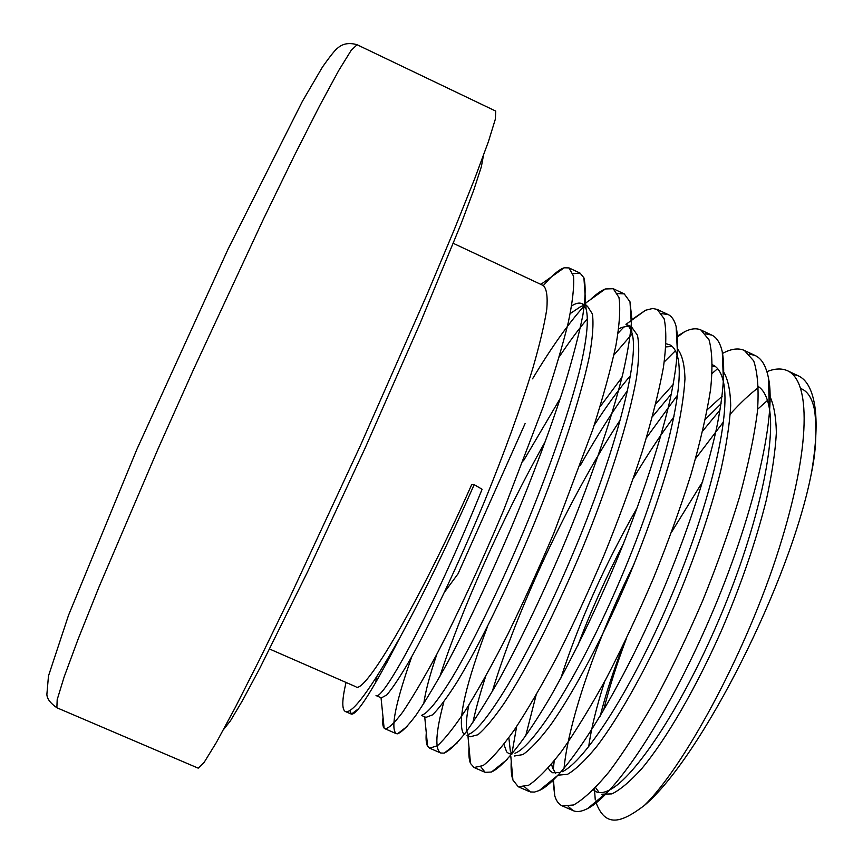 <?xml version="1.0" encoding="UTF-8"?>
<svg xmlns="http://www.w3.org/2000/svg" width="863" height="863" viewBox="0 0 863 863"><rect width="100%" height="100%" fill="white"/><g stroke="black" fill="none" stroke-linecap="round" stroke-linejoin="round"><path stroke-width="1.29" d="M269.655 649.062L355.793 686.711C364.154 695.664 419.278 602.493 471.716 484.575L474.186 484.639C448.792 542.137 424.1 592.989 400.13 637.196C373.14 689.58 356.883 715.222 351.381 714.122L349.871 710.476M474.186 484.639L482.093 489.278C434.294 607.595 382.773 701.662 376.052 695.535M376.02 695.556L381.381 697.887L386.797 694.909C392.341 688.469 399.839 677.196 409.267 661.09C429.666 625.06 457.617 566.096 484.283 501.932C504.38 452.654 520.551 408.123 532.795 368.35C539.731 344.315 544.402 324.596 546.786 309.191C547.8 296.516 546.635 288.62 543.291 285.524L453.355 243.366M375.427 683.043L376.969 676.398M571.705 305.858C575.901 303.193 579.321 302.46 581.964 303.647L586.085 308.965C588.976 319.612 586.786 340.907 579.278 371.91C568.134 415.265 547.53 474.359 522.838 533.215C498.016 591.716 472.061 644.413 452.083 677.757C437.811 700.939 427.509 713.464 421.899 715.136M421.5 715.427L425.966 717.38L432.482 714.888C438.771 708.782 446.948 697.833 457.023 682.04C478.631 646.624 507.325 588.156 533.927 524.219C560.249 460.087 580.626 397.886 589.332 356.592C592.708 337.735 593.733 323.517 592.396 313.949L587.466 306.225L581.964 303.647M584.37 305.642L581.015 306.376L570.238 313.571M388.63 657.304L386.991 662.374M631.392 326.818L625.923 324.251L629.407 327.282L631.867 332.708C640.324 358.274 614.758 455.146 572.104 555.632C529.666 656.193 483.377 731.155 468.188 734.381M464.769 734.337L462.956 732.795C457.595 719.731 465.783 684.305 487.53 626.495M467.002 735.308L470.292 736.754L477.886 734.758C484.877 729.008 493.712 718.426 504.38 703C527.131 668.34 556.484 610.54 583.032 546.926C609.224 483.053 628.803 420.713 636.322 378.889C639.084 359.731 639.461 345.168 637.444 335.211L631.511 326.872M628.393 326.052L621.63 327.476L618.717 328.943M560.475 398.016L523.474 460.82M436.851 654.197C429.677 675.535 425.319 691.975 423.798 703.518M600.001 406.851L621.964 377.368M666.15 343.808L669.612 344.736C673.356 346.473 676.031 350.583 677.671 357.077C685.815 387.109 662.007 481.878 621.047 577.886C580.27 674.079 533.679 746.732 514.952 753.259M511.964 754.046L508.868 753.615L506.646 751.889L503.906 744.316M514.359 756.01L522.859 754.607C530.367 749.418 539.623 739.559 550.616 725.017C573.895 692.234 603.302 636.829 629.602 574.823C649.278 526.969 664.381 482.676 674.898 441.932C680.605 417.056 683.971 396.02 684.974 378.846C684.575 364.262 681.997 354.197 677.239 348.663M672.137 346.408L665.956 346.904M630.573 375.534C619.03 388.965 606.894 405.556 594.176 425.319M468.836 705.06C465.934 719.397 465.578 729.062 467.768 734.046M655.751 403.852L673.237 384.456M712.482 364.844L713.054 365.092C718.048 367.422 721.522 373.075 723.464 382.082C731.166 416.171 708.955 508.383 669.677 599.968C630.583 691.813 584.078 762.061 562.201 771.749M560.497 772.482L552.708 772.773L550.087 770.875L548.199 768.07M551.586 764.122L552.449 767.617L555.664 773.41M558.178 775.168L567.52 774.316C575.502 769.688 585.157 760.519 596.462 746.84C620.227 715.912 649.656 662.978 675.805 602.579C695.33 555.934 710.292 512.05 720.702 470.928C726.366 445.588 729.699 423.798 730.702 405.567C730.325 389.763 727.768 378.285 723.043 371.122M715.61 366.678L712.46 366.376M671.317 394.035L652.428 416.7M508.846 737.703L510.367 751.188L511.921 754.046M560.831 678.232C578.793 622.644 604.38 565.556 637.584 506.959M707.293 409.666L722.169 396.246M758.501 386.635C763.712 390.205 767.293 397.25 769.246 407.768C776.355 445.351 755.61 534.693 718.016 621.878C680.648 709.278 634.585 777.164 609.958 789.796C604.434 792.73 599.882 793.41 596.311 791.824L593.399 789.861M595.578 787.606L599.192 792.59M601.748 794.208L611.889 793.895C620.314 789.796 630.324 781.317 641.91 768.469C666.15 739.354 695.589 688.933 721.619 630.206C741.037 584.834 755.923 541.489 766.29 500.173C771.943 474.423 775.298 451.975 776.344 432.816C776.02 415.847 773.55 403.01 768.901 394.305M721.112 403.722L705.351 419.332M623.669 543.269C605.783 577.854 590.497 611.975 577.811 645.632M588.674 746.754C591.263 728.145 596.603 706.344 604.704 681.36M671.662 531.953L702.73 481.565M623.917 643.755C613.636 669.861 605.729 694.025 600.184 716.236M483.431 155.577L481.36 166.732L473.97 189.45L461.122 223.744L420.238 323.01L365.2 447.886L307.66 571.63L260.033 667.843L242.74 700.12L230.54 720.67L223.528 729.591M198.22 768.167L204.056 762.514L216.397 742.439L235.34 707.347L260.486 657.703L290.842 595.265L360.356 445.696L426.905 294.779L453.798 230.777L474.521 179.126L488.382 141.748L495.33 119.223L495.74 111.1L357.077 44.736L351.209 50.313L338.76 70.453L319.634 105.782L294.229 155.847L263.549 218.889L193.28 370.044L158.134 448.684L98.911 587.218L78.037 639.343L64.11 677.013L57.185 699.656L56.872 707.757L198.22 768.167M573 273.7L580.087 273.118L583.906 277.81C585.815 285.631 585.481 298.005 582.913 314.909C579.116 333.873 573.086 357.045 564.823 384.445C550.324 429.504 532.536 477.142 511.435 527.347C490.206 576.959 467.94 624.132 448.523 660.831C436.333 682.989 425.578 700.983 416.268 714.812C407.983 725.934 401.737 732.266 397.53 733.809L396.149 733.615C390.367 728.437 395.578 702.773 411.791 656.603M559.159 357.002C569.138 341.985 578.62 329.181 587.595 318.576M617.617 293.571L624.24 293.895L629.99 301.791L631.738 317.951C630.929 332.633 628.016 351.047 622.989 373.172C611.177 421.22 588.113 487.66 561.608 550.119C540.518 598.954 519.85 641.845 499.601 678.782C487.153 700.454 475.955 718.232 465.998 732.115C456.894 743.582 449.634 750.594 444.208 753.129L440.766 753.021C434.693 749.408 435.707 732.363 443.83 701.899M613.895 355.038L632.169 333.83M661.824 313.668L668.156 314.564C671.792 316.246 674.445 320.216 676.128 326.494C679.267 342.018 677.164 366.818 669.817 400.885C658.706 448.889 636.948 512.849 611.457 572.73C591.166 619.461 570.875 660.734 550.572 696.56C525.157 739.882 503.992 766.29 491.457 772.029L485.157 772.342L480.853 766.819M492.212 691.727C515.718 613.162 568.145 498.954 620.432 419.677M664.273 361.888L675.405 350.777M705.686 333.852L711.792 335.103C716.754 337.39 720.26 342.999 722.299 351.942C725.319 369.148 723.377 394.758 716.463 428.782C705.977 476.484 685.438 537.897 660.993 595.179C615.675 700.832 563.701 779.796 539.289 790.508L534.467 792.072L530.432 791.943L524.639 786.905M525.664 736.02L536.096 695.147M633.388 478.329C647.218 455.114 660.756 434.607 674.003 416.786M712.18 373.366L717.649 368.652M749.246 354.024L755.211 355.545C761.684 358.523 766.117 366.074 768.491 378.188C776.873 416.958 752.59 519.688 710.206 617.487C666.862 718.092 615.287 794.499 587.735 808.502C581.77 811.608 576.905 812.32 573.14 810.627L568.307 806.56M564.024 768.404C568.609 720.227 597.25 638.113 634.068 564.035M695.621 458.555L723.528 421.834M730.314 414.057C740.314 402.945 749.915 393.949 759.106 387.077M792.525 374.154L798.34 375.837C806.581 379.634 812.029 389.44 814.683 405.243C817.304 421.942 816.247 444.348 811.544 472.46C790.929 580.745 700.648 758.426 644.273 805.535C682.881 768.016 742.558 659.17 775.761 558.825C810.033 454.866 812.385 382.104 787.585 370.777C781.705 368.134 774.823 368.436 766.927 371.662M400.13 637.196C370.507 689.515 352.244 714.284 345.329 711.5C341.748 709.451 341.985 699.764 346.041 682.45M543.377 285.567C552.083 275.362 559.019 269.439 564.186 267.8L569.008 267.908L573.528 276.138C574.316 286.775 572.536 302.384 568.178 322.978C562.396 346.333 554.122 374.132 543.366 406.376L503.561 510.4C481.101 563.733 457.11 615.351 436.376 655.093C423.442 678.944 412.212 697.962 402.676 712.148C394.402 723.151 388.49 728.674 384.941 728.728L384.121 728.124C382.773 726.581 382.406 723 383.032 717.38M532.547 378.825C551.425 347.455 568.695 323.096 584.359 305.772M590.216 299.795C596.085 294.207 601.133 290.594 605.362 288.965L613.226 288.717L618.965 297.487C620.583 308.469 619.58 324.38 615.955 345.232C610.864 368.803 603.194 396.764 592.924 429.116L553.884 533.064C538.803 568.544 523.388 602.374 507.671 634.564C492.395 664.402 478.544 689.332 466.139 709.343C454.521 726.84 444.974 738.944 437.487 745.675L429.645 748.189L427.595 746.182C426.193 743.658 425.761 739.203 426.279 732.795M439.828 676.646C460.443 612.428 502.05 518.167 545.535 441.133M618.102 333.161L624.37 326.505M631.101 320.13L645.535 310.249L652.655 308.479L657.196 309.407L664.143 318.749C666.57 330.087 666.322 346.322 663.41 367.455C658.998 391.273 651.899 419.418 642.115 451.878C630.907 485.988 618.135 520.626 603.798 555.783C588.706 591.133 573.129 624.758 557.077 656.667C541.392 686.204 527.023 710.788 513.992 730.422C501.694 747.531 491.392 759.257 483.107 765.578L474.067 767.52L470.529 763.485C469.051 760.001 468.555 754.629 469.019 747.38M472.859 722.525C475.869 708.825 480.119 693.496 485.599 676.538M580.443 465.135C596.689 436.527 612.439 411.575 627.692 390.292M676.635 336.527L684.769 331.629C691.058 328.544 696.441 327.994 700.907 329.979L709.041 339.86C712.277 351.532 712.795 368.059 710.583 389.44C706.851 413.485 700.325 441.78 691.036 474.337C680.227 508.49 667.714 543.097 653.464 578.167C638.383 613.366 622.644 646.797 606.279 678.437C590.184 707.671 575.297 731.943 561.64 751.242C548.652 767.994 537.617 779.354 528.512 785.33L518.275 786.754L512.913 780.023C511.371 775.567 510.81 769.289 511.241 761.198M511.845 753.949L516.635 726.517M646.452 437.757L677.682 394.898M722.363 353.506L723.118 353.107C731.446 348.728 738.534 347.843 744.37 350.443L753.69 360.853C757.714 372.881 758.965 389.72 757.455 411.36C754.381 435.642 748.426 464.111 739.602 496.786C729.192 530.993 716.905 565.589 702.741 600.572C687.649 635.643 671.748 668.868 655.06 700.238C638.566 729.17 623.172 753.119 608.9 772.051C595.254 788.437 583.485 799.408 573.593 804.985L562.18 805.859C558.782 804.338 556.311 800.983 554.758 795.794L552.859 779.397M553.269 769.774L554.186 760.95M702.73 431.025L720.12 409.849M757.671 409.181L767.477 400.432M800.842 388.587C807.811 391.166 812.439 398.674 814.748 411.112C816.937 431.662 815.869 452.115 811.544 472.46M626.193 639.052C616.732 664.176 609.159 688.059 603.464 710.713M595.729 801.77C605.341 828.469 621.436 822.687 644.273 805.535M444.628 591.975L458.059 573.766L525.082 423.604M357.077 44.736C349.396 42.503 343.043 43.517 338.016 47.789C335.491 49.471 330.281 55.933 322.374 67.185L302.374 101.37L228.134 248.997L136.893 449.31L68.533 615.243L48.479 675.966L46.882 694.294C46.936 698.642 50.259 703.129 56.872 707.757M798.351 375.847L787.585 370.777M755.201 355.534L744.381 350.443M711.802 335.114L700.918 329.99M668.145 314.564L657.196 309.407M624.251 293.905L613.237 288.717M580.087 273.118L569.008 267.908M573.14 810.627L562.201 805.869M529.278 791.544L518.275 786.754M485.157 772.342L474.078 767.52M440.777 753.032L429.645 748.189M396.149 733.615L384.941 728.739M351.241 714.068L345.329 711.5M351.381 714.122L358.598 708.685M583.906 277.81L586.085 308.965M397.53 733.809L407.498 726.171M629.99 301.791L631.867 332.708M444.208 753.129L457.034 743.108M676.128 326.494L677.671 357.077M491.457 772.029L507.228 759.429M722.299 351.942L723.464 382.082M539.289 790.508L558.134 775.082M768.491 378.188L769.246 407.768M587.735 808.502L609.958 789.796M814.683 405.243L814.748 411.112M564.186 267.8L540.853 284.38M384.121 728.124L381.036 697.746M605.362 288.965L583.701 304.466M427.595 746.182L424.715 716.829M645.535 310.249L626.031 324.305M470.529 763.485L467.919 735.718M684.769 331.629L676.678 337.519M512.913 780.023L510.831 756.56M723.118 353.107L722.363 353.657M554.758 795.794L553.377 778.976M594.434 788.804L594.553 790.314M594.585 790.853L595.276 799.969"/></g></svg>
